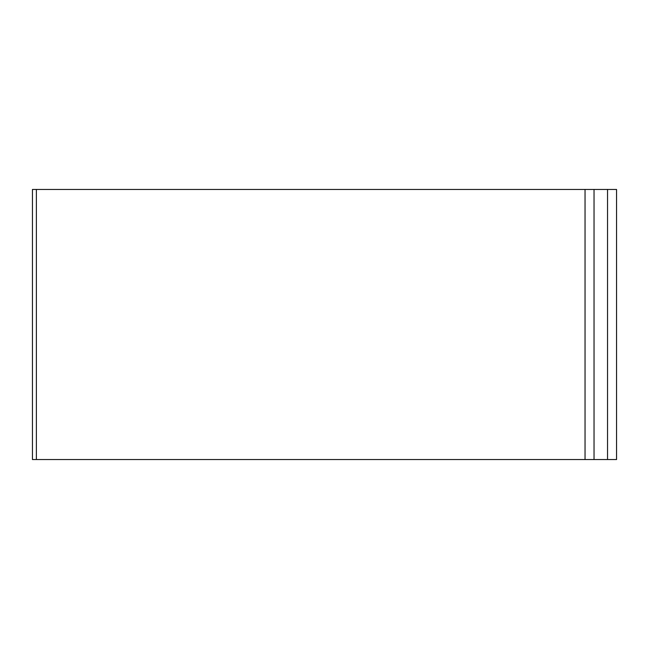<?xml version="1.0" encoding="UTF-8"?>
<svg xmlns="http://www.w3.org/2000/svg" width="649" height="649" viewBox="0 0 649 649"><rect width="100%" height="100%" fill="white"/><g stroke="black" fill="none" stroke-linecap="round" stroke-linejoin="round"><path stroke-width="0.49" stroke-dasharray="3.25 2.43" d="M36.385 189.451L36.385 459.549L36.385 189.451L36.385 459.549L32.45 459.549L32.45 189.451L585.041 189.451L36.385 189.451L585.041 189.451L585.041 459.549L32.45 459.549L616.55 459.549L616.55 189.451L616.55 459.549L607.545 459.549L616.55 459.549L616.55 189.451L607.545 189.451L607.545 459.549L607.545 189.451L616.55 189.451L607.545 189.451L607.545 459.549L607.545 189.451L607.545 459.549L594.038 459.549L607.545 459.549L607.545 189.451L607.545 459.549M36.385 459.549L585.041 459.549L585.041 189.451L594.038 189.451L585.041 189.451L585.041 459.549L594.038 459.549L594.038 189.451L594.038 459.549L594.038 189.451L607.545 189.451L594.038 189.451L594.038 459.549L594.038 189.451L594.038 459.549L585.041 459.549L585.041 189.451L585.041 459.549L585.041 189.451L607.545 189.451M585.041 189.451L585.041 459.549M594.038 189.451L594.038 459.549"/><path stroke-width="0.97" d="M36.385 189.451L585.041 189.451L585.041 459.549L32.45 459.549L32.45 189.451L36.385 189.451L36.385 459.549M616.55 189.451L616.55 459.549L607.545 459.549L607.545 189.451L616.55 189.451M585.041 189.451L607.545 189.451M594.038 189.451L594.038 459.549L607.545 459.549M585.041 459.549L594.038 459.549"/></g></svg>
